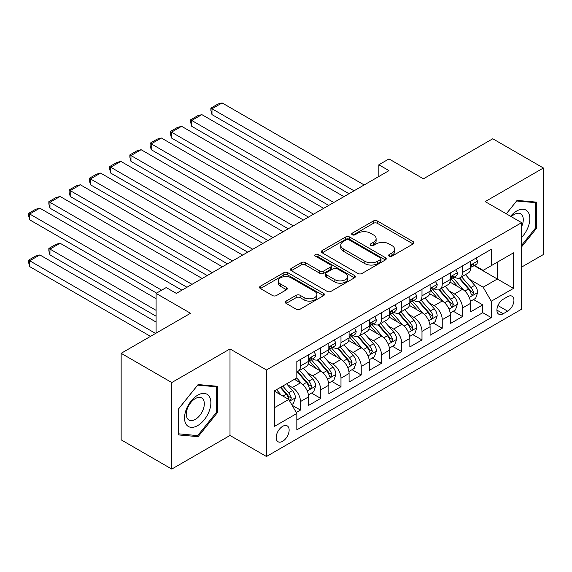 <?xml version="1.0" encoding="UTF-8"?>
<svg xmlns="http://www.w3.org/2000/svg" width="572" height="572" viewBox="0 0 572 572"><rect width="100%" height="100%" fill="white"/><g stroke="black" fill="none" stroke-linecap="round" stroke-linejoin="round"><path stroke-width="0.86" d="M389.239 256.127A1.966 1.137 0 0 0 392.02 256.127L413.141 243.937A2.81 1.623 0 0 0 413.964 242.785A2.81 1.623 0 0 0 413.141 241.641L377.363 220.985A2.81 1.623 0 0 0 373.387 220.985L352.266 233.176A1.966 1.137 0 0 0 351.687 233.977A1.966 1.137 0 0 0 352.266 234.785A1.966 1.137 0 0 0 355.048 234.785L357.779 233.204A8.995 5.191 0 0 1 370.506 233.204L373.487 234.928A8.995 5.191 0 0 1 376.119 238.603A8.995 5.191 0 0 1 373.487 242.271L370.756 243.851A1.966 1.137 0 0 0 370.177 244.652A1.966 1.137 0 0 0 370.756 245.459A1.966 1.137 0 0 0 373.537 245.459L376.269 243.879A8.995 5.191 0 0 1 388.989 243.879L391.97 245.602A8.995 5.191 0 0 1 394.608 249.27A8.995 5.191 0 0 1 391.97 252.946L389.239 254.526A1.966 1.137 0 0 0 388.667 255.327A1.966 1.137 0 0 0 389.239 256.127L389.239 254.526M282.661 441.305A9.166 5.291 120 0 0 288.645 433.226A9.166 5.291 120 0 0 287.244 425.883A9.166 5.291 120 0 0 282.661 426.333A9.166 5.291 120 0 0 276.669 434.413A9.166 5.291 120 0 0 278.078 441.756A9.166 5.291 120 0 0 282.661 441.305M286.122 301.094A2.81 1.623 0 0 0 285.299 302.238A2.81 1.623 0 0 0 286.122 303.389L296.16 309.18A2.81 1.623 0 0 0 300.136 309.18L323.588 295.638A2.81 1.623 0 0 0 324.417 294.494A2.81 1.623 0 0 0 323.588 293.343L287.809 272.687A2.81 1.623 0 0 0 283.834 272.687L260.374 286.229A2.81 1.623 0 0 0 259.552 287.373A2.81 1.623 0 0 0 260.374 288.524L272.501 295.524A2.81 1.623 0 0 0 276.476 295.524L286.515 289.725A2.81 1.623 0 0 0 287.344 288.581A2.81 1.623 0 0 0 286.515 287.43L280.502 283.962A7.522 4.34 0 0 1 278.299 280.888A7.522 4.34 0 0 1 282.947 276.877A7.522 4.34 0 0 1 291.141 277.82L314.693 291.42A7.522 4.34 0 0 1 316.895 294.494A7.522 4.34 0 0 1 312.255 298.505A7.522 4.34 0 0 1 304.061 297.562L300.136 295.295A2.81 1.623 0 0 0 296.16 295.295L286.122 301.094L286.122 303.389M521.628 267.088L543.4 254.519L543.4 167.996L492.771 138.767L423.409 178.807L388.981 158.93L378.857 164.779L388.981 170.628L176.333 293.393L166.209 287.552L156.084 293.393L156.084 333.147M171.779 382.546L171.779 469.069L230.001 435.456L230.001 348.934L171.779 382.546L121.15 353.317L190.512 313.27L156.084 293.393M230.001 348.934L266.459 369.977L521.628 222.658L521.628 309.18L266.459 456.506L266.459 369.977M543.4 167.996L485.178 201.609L521.628 222.658M357.979 273.488A2.81 1.623 0 0 0 361.954 273.488L385.414 259.945A2.81 1.623 0 0 0 386.236 258.801A2.81 1.623 0 0 0 385.414 257.65L349.635 236.994A2.81 1.623 0 0 0 345.66 236.994L322.2 250.536A2.81 1.623 0 0 0 321.378 251.68A2.81 1.623 0 0 0 322.2 252.831L357.979 273.488M316.13 256.556A1.966 1.137 0 0 1 318.125 256.835L318.125 254.497L354.504 275.497A2.81 1.623 0 0 1 355.326 276.648A2.81 1.623 0 0 1 354.504 277.792L331.045 291.334A2.81 1.623 0 0 1 327.07 291.334L291.291 270.678L291.291 268.382A2.81 1.623 0 0 0 290.462 269.526A2.81 1.623 0 0 0 291.291 270.678M291.291 268.382L301.33 262.584A2.81 1.623 0 0 1 305.305 262.584L319.812 270.964A2.81 1.623 0 0 0 323.788 270.964L330.452 267.117A2.81 1.623 0 0 0 331.274 265.973A2.81 1.623 0 0 0 330.452 264.822L315.344 256.099A1.966 1.137 0 0 1 314.764 255.298A1.966 1.137 0 0 1 315.98 254.247A1.966 1.137 0 0 1 318.125 254.497M171.779 469.069L121.15 439.839L121.15 353.317M296.275 412.512L300.479 410.081L292.077 405.233M287.294 384.584L292.378 387.516A11.454 6.614 60 0 1 300.479 401.551L308.58 396.875L308.58 405.405L320.735 398.391L311.518 393.071M307.543 372.887L312.634 375.825A11.454 6.614 60 0 1 320.735 389.854L328.836 385.178L328.836 393.715L340.983 386.701L331.767 381.381M327.799 361.197L332.883 364.135A11.454 6.614 60 0 1 340.983 378.163L349.084 373.487L349.084 382.024L361.232 375.01L352.023 369.691M348.048 349.506L353.131 352.438A11.454 6.614 60 0 1 361.232 366.473L369.333 361.797L369.333 370.327L381.488 363.313L372.272 357.993M368.304 337.816L373.387 340.748A11.454 6.614 60 0 1 381.488 354.783L389.589 350.1L389.589 358.637L401.737 351.623L392.521 346.303M388.552 326.119L393.636 329.057A11.454 6.614 60 0 1 401.737 343.086L409.838 338.409L409.838 346.947L421.993 339.932L412.777 334.613M408.808 314.428L413.892 317.367A11.454 6.614 60 0 1 421.993 331.395L430.094 326.719L430.094 335.256L442.242 328.235L433.025 322.915M429.057 302.738L434.141 305.67A11.454 6.614 60 0 1 442.242 319.705L450.343 315.029L450.343 323.559L462.498 316.545L462.498 308.008A11.454 6.614 -120 0 0 454.397 293.979L449.306 291.048M453.281 311.225L462.498 316.545M308.58 396.875A11.454 6.614 -120 0 0 300.479 382.84L294.401 379.336M328.836 385.178A11.454 6.614 -120 0 0 320.735 371.149L308.208 363.921M349.084 373.487A11.454 6.614 -120 0 0 340.983 359.459L328.457 352.223M369.333 361.797A11.454 6.614 -120 0 0 361.232 347.762L348.713 340.533M389.589 350.1A11.454 6.614 -120 0 0 381.488 336.071L368.961 328.843M409.838 338.409A11.454 6.614 -120 0 0 401.737 324.381L389.217 317.153M430.094 326.719A11.454 6.614 -120 0 0 421.993 312.691L409.466 305.455M450.343 315.029A11.454 6.614 -120 0 0 442.242 300.994L429.715 293.765M507.657 296.668L503.203 299.242A8.88 5.127 120 0 0 497.397 307.064A8.88 5.127 120 0 0 498.763 314.178A8.88 5.127 120 0 0 503.203 313.742L507.657 311.168A8.88 5.127 120 0 0 513.456 303.346A8.88 5.127 120 0 0 512.097 296.232A8.88 5.127 120 0 0 507.657 296.668M274.56 407.629L288.731 399.442L296.832 413.477L296.832 429.844L491.255 317.596L491.255 301.229L483.154 287.201L469.562 279.35M296.832 413.477L274.56 426.333L274.56 390.79L296.832 377.928L296.832 361.561L491.255 249.313L491.255 265.687L513.527 252.824L513.527 288.367L491.255 301.229M312.526 358.93L312.634 358.987A11.454 6.614 60 0 0 318.361 359.559L326.462 354.876A11.454 6.614 -120 0 0 328.836 349.635L328.836 343.086M332.775 347.233L332.883 347.297A11.454 6.614 60 0 0 338.61 347.862L346.711 343.186A11.454 6.614 -120 0 0 349.084 337.945L349.084 331.395M353.031 335.542L353.131 335.607A11.454 6.614 60 0 0 358.866 336.172L366.967 331.495A11.454 6.614 -120 0 0 369.333 326.247L369.333 319.705M373.28 323.852L373.387 323.909A11.454 6.614 60 0 0 379.114 324.481L387.215 319.805A11.454 6.614 -120 0 0 389.589 314.557L389.589 308.008M393.529 312.162L393.636 312.219A11.454 6.614 60 0 0 399.363 312.784L407.464 308.108A11.454 6.614 -120 0 0 409.838 302.867L409.838 296.317M413.785 300.464L413.892 300.529A11.454 6.614 60 0 0 419.619 301.094L427.72 296.418A11.454 6.614 -120 0 0 430.094 291.177L430.094 284.627M434.034 288.774L434.141 288.839A11.454 6.614 60 0 0 439.868 289.403L447.969 284.727A11.454 6.614 -120 0 0 450.343 279.479L450.343 272.93M296.832 420.02L482.747 312.691L482.747 304.855L470.592 311.869L470.592 303.332A11.454 6.614 -120 0 0 462.498 289.303L449.971 282.075M454.29 277.084L454.397 277.141A11.454 6.614 -120 0 0 460.124 277.713A11.454 6.614 -120 0 0 462.498 272.465L462.498 265.916M460.124 277.713L468.225 273.03A11.454 6.614 -120 0 0 470.592 267.789L470.592 261.24M300.479 359.459L300.479 366.001A11.454 6.614 60 0 1 298.105 371.249A11.454 6.614 60 0 1 296.832 371.714M298.105 371.249L306.206 366.573A11.454 6.614 -120 0 0 308.58 361.325L308.58 354.776M320.735 347.762L320.735 354.311A11.454 6.614 60 0 1 318.361 359.559M340.983 336.071L340.983 342.621A11.454 6.614 60 0 1 338.61 347.862M361.232 324.381L361.232 330.931A11.454 6.614 60 0 1 358.866 336.172M381.488 312.684L381.488 319.233A11.454 6.614 60 0 1 379.114 324.481M401.737 300.994L401.737 307.543A11.454 6.614 60 0 1 399.363 312.784M421.993 289.303L421.993 295.853A11.454 6.614 60 0 1 419.619 301.094M442.242 277.613L442.242 284.155A11.454 6.614 60 0 1 439.868 289.403M442.242 319.705L442.242 328.235M421.993 331.395L421.993 339.932M401.737 343.086L401.737 351.623M381.488 354.783L381.488 363.313M361.232 366.473L361.232 375.01M340.983 378.163L340.983 386.701M320.735 389.854L320.735 398.391M300.479 401.551L300.479 410.081M288.731 399.442L274.56 391.262M483.154 287.201L497.325 279.014L497.325 262.176L513.527 252.824M474.131 265.623L513.527 288.367M474.538 265.387L483.154 270.363L491.255 265.687M230.001 435.456L266.459 456.506M378.857 164.779L378.857 176.469M473.53 299.535L482.747 304.855M482.747 312.691L491.255 317.596M521.628 246.847L536.615 228.199L536.615 202.145L517.074 200.4L506.299 213.806M178.564 434.92L198.105 436.665L217.653 412.355L217.653 386.3L198.105 384.556L178.564 408.866L178.564 434.92M535.606 227.62L536.615 228.199M216.638 411.768L217.653 412.355M196.046 435.478L198.105 436.665M390.025 256.406L391.97 255.284A8.995 5.191 0 0 0 394.608 251.608L394.608 249.27M376.119 238.603L376.119 240.941A8.995 5.191 0 0 1 373.487 244.609L371.543 245.731M413.106 243.958L377.363 223.323A2.81 1.623 0 0 0 373.387 223.323L353.053 235.063M385.378 259.967L349.635 239.332A2.81 1.623 0 0 0 345.66 239.332L322.236 252.853M380.444 259.602A1.966 1.137 0 0 0 381.016 258.801A1.966 1.137 0 0 0 380.444 257.993L349.034 239.861A1.966 1.137 0 0 0 346.253 239.861L343.372 241.527A8.995 5.191 0 0 0 340.733 245.202A8.995 5.191 0 0 0 343.372 248.87L364.836 261.268A8.995 5.191 0 0 0 377.563 261.268L380.444 259.602L380.444 261.94A1.966 1.137 0 0 0 381.016 261.139L381.016 258.801M340.733 245.202L340.733 247.54A8.995 5.191 0 0 0 343.372 251.208L343.372 248.87M380.444 261.94L377.563 263.606A8.995 5.191 0 0 1 364.836 263.606L343.372 251.208M291.327 270.699L301.33 264.922L301.33 262.584M331.274 265.973L331.274 268.311A2.81 1.623 0 0 1 330.452 269.455L323.788 273.302A2.81 1.623 0 0 1 319.812 273.302L305.305 264.922A2.81 1.623 0 0 0 301.33 264.922M318.125 256.835L354.461 277.813M334.87 279.658A7.522 4.34 0 0 0 343.064 280.602A7.522 4.34 0 0 0 347.712 276.591A7.522 4.34 0 0 0 345.509 273.516L337.208 268.726A2.81 1.623 0 0 0 333.233 268.726L326.576 272.572A2.81 1.623 0 0 0 325.747 273.716A2.81 1.623 0 0 0 326.576 274.867L334.87 279.658L334.87 281.996A7.522 4.34 0 0 0 343.064 282.94A7.522 4.34 0 0 0 347.712 278.929L347.712 276.591M325.747 273.716L325.747 276.054A2.81 1.623 0 0 0 326.576 277.205L326.576 274.867M334.87 281.996L326.576 277.205M316.895 294.494L316.895 296.832A7.522 4.34 0 0 1 312.255 300.843A7.522 4.34 0 0 1 304.061 299.9L300.136 297.633A2.81 1.623 0 0 0 296.16 297.633L286.157 303.41M278.299 280.888L278.299 283.233A7.522 4.34 0 0 0 280.502 286.3L280.502 283.962M286.479 289.747L280.502 286.3M323.552 295.66L287.809 275.025A2.81 1.623 0 0 0 283.834 275.025L260.417 288.545M470.427 301.33L475.661 298.305L477.684 292.456A7.586 4.383 -120 0 0 474.724 285.335L465.472 274.617M463.62 290.047L453.045 277.799M211.976 161.39L308.48 217.103L171.478 138.002L170.363 133.855L170.363 131.517L177.449 127.42L181.603 126.312L171.478 132.161L171.478 138.002M457.6 286.479L451.465 279.372A18.19 10.503 -120 0 0 450.9 278.736M459.087 278.121L468.447 288.96A7.586 4.383 60 0 1 471.156 294.187L471.707 295.088L472.729 294.945L473.587 292.785A7.586 4.383 -120 0 0 470.878 287.552L461.625 276.841M459.638 277.942L469.698 289.589A3.868 2.231 60 0 1 470.67 291.098L473.587 292.785M354.047 190.798L211.983 108.773L211.983 114.622L348.984 193.715M475.961 258.144L477.684 261.125A7.586 4.383 60 0 1 476.111 264.478L472.265 266.702A7.586 4.383 -120 0 0 473.587 264.958L473.423 264.285M364.171 184.949L222.108 102.931L211.983 108.773L210.868 108.129L217.953 104.04L222.108 102.931M470.849 267.06L470.878 267.06A7.586 4.383 -120 0 0 472.265 266.702M472.608 264.393L473.587 264.958C473.108 263.814 472.3 264.278 471.156 266.359A7.586 4.383 60 0 1 470.592 267.439M211.983 114.622L210.868 110.468L210.868 108.129M521.628 237.437A18.619 10.746 120 0 0 529.586 215.844A18.619 10.746 120 0 0 516.666 211.025A18.619 10.746 120 0 0 510.567 216.273M521.628 226.598A12.748 7.357 120 0 0 520.642 213.799A12.748 7.357 120 0 0 514.271 214.436A12.748 7.357 120 0 0 511.325 216.709M506.334 213.828L516.666 200.979L535.606 202.667L535.606 227.913L521.628 245.295M534.348 201.945L535.606 202.667M209.102 411.397A18.619 10.746 120 0 0 204.283 393.414A18.619 10.746 120 0 0 186.3 409.359A18.619 10.746 120 0 0 191.119 427.341A18.619 10.746 120 0 0 209.102 411.397M203.11 409.688A12.748 7.357 120 0 0 201.68 397.955A12.748 7.357 120 0 0 187.502 408.294A12.748 7.357 120 0 0 188.932 420.027A12.748 7.357 120 0 0 203.11 409.688M178.764 433.933L178.764 408.687L197.705 385.128L216.638 386.822L216.638 412.069L197.705 435.621L178.564 433.812M215.379 386.093L216.638 386.822M450.171 313.02L455.405 309.995L457.428 304.154A7.586 4.383 -120 0 0 454.475 297.025L445.223 286.315M443.364 301.737L432.789 289.489M191.727 173.08L288.224 228.793L151.222 149.7L150.107 145.545L150.107 143.207L157.2 139.118L161.347 138.002L151.222 143.851L151.222 149.7M437.351 298.169L431.209 291.062A18.19 10.503 -120 0 0 430.652 290.433M438.838 289.811L448.198 300.65A7.586 4.383 60 0 1 450.9 305.877L451.458 306.778L452.481 306.635L453.331 304.476A7.586 4.383 -120 0 0 450.629 299.249L441.377 288.531M439.389 289.639L449.442 301.28A3.868 2.231 60 0 1 450.421 302.795L453.331 304.476M429.922 324.71L435.156 321.693L437.18 315.844A7.586 4.383 -120 0 0 434.227 308.716L424.967 298.005M423.116 313.427L412.541 301.187M171.478 184.77L267.975 240.49L130.974 161.39L129.858 157.236L129.858 154.898L136.944 150.808L141.098 149.7L130.974 155.541L130.974 161.39M417.095 309.86L410.961 302.76A18.19 10.503 -120 0 0 410.396 302.123M418.582 301.508L427.942 312.341A7.586 4.383 60 0 1 430.652 317.567L431.202 318.468L432.232 318.325L433.083 316.166A7.586 4.383 -120 0 0 430.373 310.939L421.121 300.228M419.133 301.33L429.193 312.97A3.868 2.231 60 0 1 430.165 314.486L433.083 316.166M409.666 336.407L414.9 333.383L416.924 327.534A7.586 4.383 -120 0 0 413.971 320.413L404.719 309.695M402.867 325.118L392.292 312.877M151.222 196.468L247.726 252.18L110.718 173.08L109.609 168.933L109.609 166.595L116.695 162.498L120.849 161.39L110.718 167.238L110.718 173.08M396.846 321.557L390.712 314.45A18.19 10.503 -120 0 0 390.147 313.813M398.334 313.199L407.693 324.038A7.586 4.383 60 0 1 410.396 329.265L410.953 330.166L411.976 330.015L412.827 327.863A7.586 4.383 -120 0 0 410.124 322.629L400.872 311.919M398.884 313.02L408.944 324.667A3.868 2.231 60 0 1 409.917 326.176L412.827 327.863M389.418 348.098L394.651 345.073L396.675 339.232A7.586 4.383 -120 0 0 393.722 332.103L384.47 321.392M382.611 336.815L372.036 324.567M130.974 208.158L227.47 263.871L90.469 184.777L89.354 180.623L89.354 178.285L96.446 174.195L100.593 173.08L90.469 178.929L90.469 184.777M376.598 333.247L370.456 326.14A18.19 10.503 -120 0 0 369.891 325.511M378.085 324.889L387.444 335.728A7.586 4.383 60 0 1 390.147 340.955L390.697 341.856L391.727 341.713L392.578 339.553A7.586 4.383 -120 0 0 389.875 334.327L380.616 323.609M378.635 324.717L388.688 336.357A3.868 2.231 60 0 1 389.661 337.873L392.578 339.553M333.791 202.488L191.727 120.463L191.727 126.312L328.728 205.412M455.712 269.834L457.428 272.815A7.586 4.383 60 0 1 455.863 276.176L452.009 278.392A7.586 4.383 -120 0 0 453.331 276.648L453.174 275.976M343.922 196.639L201.852 114.622L191.727 120.463L190.612 119.827L197.705 115.73L201.852 114.622M450.593 278.75L450.629 278.75A7.586 4.383 -120 0 0 452.009 278.392M452.352 276.083L453.331 276.648C452.852 275.504 452.044 275.969 450.9 278.049A7.586 4.383 60 0 1 450.343 279.129M191.727 126.312L190.612 122.165L190.612 119.827M313.542 214.178L170.363 131.517M435.456 281.524L437.18 284.506A7.586 4.383 60 0 1 435.607 287.866L431.76 290.09A7.586 4.383 -120 0 0 433.083 288.338L432.918 287.666M323.666 208.337L181.603 126.312M430.344 290.44L430.373 290.44A7.586 4.383 -120 0 0 431.76 290.09M432.103 287.773L433.083 288.338C432.604 287.194 431.796 287.666 430.652 289.739A7.586 4.383 60 0 1 430.094 290.826M293.293 225.868L150.107 143.207M415.208 293.221L416.924 296.203A7.586 4.383 60 0 1 415.358 299.556L411.511 301.78A7.586 4.383 -120 0 0 412.827 300.035L412.669 299.356M303.417 220.027L161.347 138.002M410.095 302.138L410.124 302.138A7.586 4.383 -120 0 0 411.511 301.78M411.847 299.463L412.827 300.035C412.355 298.891 411.54 299.356 410.396 301.437A7.586 4.383 60 0 1 409.838 302.517M273.037 237.566L129.858 154.898M394.952 304.912L396.675 307.893A7.586 4.383 60 0 1 395.102 311.254L391.255 313.47A7.586 4.383 -120 0 0 392.578 311.726L392.421 311.054M283.161 231.717L141.098 149.7M389.839 313.828L389.875 313.828A7.586 4.383 -120 0 0 391.255 313.47M391.598 311.161L392.578 311.726C392.099 310.582 391.291 311.046 390.147 313.127A7.586 4.383 60 0 1 389.589 314.207M369.169 359.788L374.395 356.771L376.426 350.922A7.586 4.383 -120 0 0 373.466 343.793L364.214 333.083M362.362 348.505L351.787 336.257M110.718 219.848L207.221 275.561L70.22 196.468L69.105 192.314L69.105 189.975L76.19 185.886L80.345 184.77L70.22 190.619L70.22 196.468M356.342 344.937L350.207 337.83A18.19 10.503 -120 0 0 349.642 337.201M357.829 336.586L367.188 347.418A7.586 4.383 60 0 1 369.898 352.645L370.449 353.546L371.471 353.403L372.329 351.244A7.586 4.383 -120 0 0 369.619 346.017L360.367 335.306M358.379 336.407L368.439 348.048A3.868 2.231 60 0 1 369.412 349.563L372.329 351.244M252.788 249.256L109.609 166.595M374.703 316.602L376.426 319.584A7.586 4.383 60 0 1 374.853 322.944L371.006 325.168A7.586 4.383 -120 0 0 372.329 323.416L372.165 322.744M262.913 243.407L120.849 161.39M369.591 325.518L369.619 325.518A7.586 4.383 -120 0 0 371.006 325.168M371.35 322.851L372.329 323.416C371.85 322.272 371.035 322.744 369.898 324.817A7.586 4.383 60 0 1 369.333 325.897M348.913 371.478L354.147 368.461L356.17 362.612A7.586 4.383 -120 0 0 353.217 355.484L343.965 344.773M342.106 360.196L331.531 347.955M90.469 231.546L186.965 287.258L49.964 208.158L48.849 204.011L48.849 201.666L55.942 197.576L60.089 196.468L49.964 202.309L49.964 208.158M336.093 356.635L329.951 349.528A18.19 10.503 -120 0 0 329.386 348.891M337.58 348.276L346.939 359.109A7.586 4.383 60 0 1 349.642 364.343L350.193 365.236L351.222 365.093L352.073 362.934A7.586 4.383 -120 0 0 349.37 357.707L340.118 346.997M338.131 348.098L348.184 359.745A3.868 2.231 60 0 1 349.163 361.254L352.073 362.934M232.532 260.946L89.354 178.285M354.454 328.299L356.17 331.274A7.586 4.383 60 0 1 354.597 334.634L350.75 336.858A7.586 4.383 -120 0 0 352.073 335.106L351.916 334.434M242.664 255.105L100.593 173.08M349.335 337.215L349.37 337.215A7.586 4.383 -120 0 0 350.75 336.858M351.094 334.541L352.073 335.106C351.594 333.962 350.786 334.434 349.642 336.515A7.586 4.383 60 0 1 349.084 337.594M328.664 383.176L333.898 380.151L335.921 374.303A7.586 4.383 -120 0 0 332.961 367.181L323.709 356.463M321.857 371.886L311.282 359.645M70.22 243.236L156.592 293.1L29.715 219.848L28.6 215.701L28.6 213.363L35.686 209.266L39.84 208.158L29.715 214.007L29.715 219.848M315.837 368.325L309.702 361.218A18.19 10.503 -120 0 0 309.137 360.582M317.324 359.967L326.683 370.806A7.586 4.383 60 0 1 329.393 376.033L329.944 376.934L330.966 376.791L331.824 374.631A7.586 4.383 -120 0 0 329.115 369.398L319.862 358.687M317.875 359.788L327.935 371.435A3.868 2.231 60 0 1 328.907 372.944L331.824 374.631M212.283 272.644L69.105 189.975M334.198 339.99L335.921 342.971A7.586 4.383 60 0 1 334.348 346.325L330.502 348.548A7.586 4.383 -120 0 0 331.824 346.804L331.66 346.124M222.408 266.795L80.345 184.77M329.086 348.906L329.115 348.906A7.586 4.383 -120 0 0 330.502 348.548M330.845 346.239L331.824 346.804C331.345 345.66 330.537 346.124 329.393 348.205A7.586 4.383 60 0 1 328.836 349.285M308.408 394.866L313.642 391.841L315.665 386A7.586 4.383 -120 0 0 312.712 378.871L303.46 368.161M156.084 310.346L49.964 249.085L60.089 243.236L156.084 298.655M301.608 383.583L296.761 377.97M49.964 254.926L48.849 250.779L48.849 248.441L49.964 249.085L49.964 254.926L156.084 316.194M295.588 380.015L294.802 379.107M297.075 371.657L306.435 382.496A7.586 4.383 60 0 1 309.137 387.723L309.695 388.624L310.718 388.481L311.568 386.322A7.586 4.383 -120 0 0 308.866 381.095L299.614 370.377M297.626 371.485L307.679 383.126A3.868 2.231 60 0 1 308.658 384.641L311.568 386.322M48.849 248.441L55.942 244.344L60.089 243.236M192.035 284.334L48.849 201.666M313.949 351.68L315.665 354.661A7.586 4.383 60 0 1 314.099 358.022L310.246 360.238A7.586 4.383 -120 0 0 311.568 358.494L311.411 357.822M202.159 278.485L60.089 196.468M308.837 360.596L308.866 360.596A7.586 4.383 -120 0 0 310.246 360.238M310.589 357.929L311.568 358.494C311.096 357.35 310.281 357.815 309.137 359.895A7.586 4.383 60 0 1 308.58 360.975M291.67 404.533L293.393 403.539L295.417 397.69A7.586 4.383 -120 0 0 292.464 390.562L286.636 383.819M155.577 333.44L29.715 260.775L39.84 254.926L156.084 322.043M281.195 395.095L276.512 389.668M29.715 266.623L28.6 262.469L28.6 260.131L29.715 260.775L29.715 266.623L150.515 336.365M275.332 391.706L274.56 390.805M280.359 387.444L286.186 394.187A7.586 4.383 60 0 1 288.889 399.413L289.439 400.314L290.469 400.171L291.32 398.012A7.586 4.383 -120 0 0 288.61 392.785L282.79 386.043M280.823 387.172L287.43 394.816A3.868 2.231 60 0 1 288.402 396.332L291.32 398.012M28.6 260.131L35.686 256.041L39.84 254.926M161.654 290.183L28.6 213.363M181.903 290.183L39.84 208.158M292.378 387.516L300.479 382.84M312.634 375.825L320.735 371.149M332.883 364.135L340.983 359.459M353.131 352.438L361.232 347.762M373.387 340.748L381.488 336.071M393.636 329.057L401.737 324.381M413.892 317.367L421.993 312.691M434.141 305.67L442.242 300.994M454.397 293.979L462.498 289.303M462.498 272.465L470.592 267.789M300.479 366.001L308.58 361.325M320.735 354.311L328.836 349.635M340.983 342.621L349.084 337.945M361.232 330.931L369.333 326.247M381.488 319.233L389.589 314.557M401.737 307.543L409.838 302.867M421.993 295.853L430.094 291.177M442.242 284.155L450.343 279.479M462.498 308.008L470.592 303.332M497.947 305.562L507.657 311.168M496.925 310.117L503.203 313.742M391.97 255.284L391.97 252.946M370.756 245.459L370.756 243.851M373.487 244.609L373.487 242.271M352.266 234.785L352.266 233.176M373.387 223.323L373.387 220.985M377.363 223.323L377.363 220.985M413.141 243.937L413.141 241.641M322.2 252.831L322.2 250.536M345.66 239.332L345.66 236.994M349.635 239.332L349.635 236.994M385.414 259.945L385.414 257.65M364.836 263.606L364.836 261.268M377.563 263.606L377.563 261.268M305.305 264.922L305.305 262.584M319.812 273.302L319.812 270.964M323.788 273.302L323.788 270.964M330.452 269.455L330.452 267.117M354.504 277.792L354.504 275.497M296.16 297.633L296.16 295.295M300.136 297.633L300.136 295.295M304.061 299.9L304.061 297.562M286.515 289.725L286.515 287.43M260.374 288.524L260.374 286.229M283.834 275.025L283.834 272.687M287.809 275.025L287.809 272.687M323.588 295.638L323.588 293.343M469.269 297.433L477.634 292.607M470.878 287.552L474.724 285.335M464.829 291.048L468.447 288.96M477.634 261.039L470.592 265.101M449.013 309.13L457.378 304.297M450.629 299.249L454.475 297.025M444.58 302.738L448.198 300.65M428.764 320.82L437.13 315.994M430.373 310.939L434.227 308.716M424.324 314.436L427.942 312.341M408.515 332.511L416.874 327.685M410.124 322.629L413.971 320.413M404.075 326.126L407.693 324.038M388.259 344.208L396.625 339.375M389.875 334.327L393.722 332.103M383.819 337.816L387.444 335.728M457.378 272.73L450.343 276.791M437.13 284.42L430.094 288.481M416.874 296.11L409.838 300.178M396.625 307.808L389.589 311.869M368.011 355.898L376.376 351.065M369.619 346.017L373.466 343.793M363.57 349.506L367.188 347.418M376.376 319.498L369.333 323.559M347.755 367.589L356.12 362.762M349.37 357.707L353.217 355.484M343.322 361.204L346.939 359.109M356.12 331.188L349.084 335.256M327.506 379.279L335.871 374.453M329.115 369.398L332.961 367.181M323.066 372.894L326.683 370.806M335.871 342.885L328.836 346.947M307.25 390.976L315.615 386.143M308.866 381.095L312.712 378.871M302.817 384.584L306.435 382.496M315.615 354.576L308.58 358.637M289.697 401.108L295.367 397.833M288.61 392.785L292.464 390.562M282.904 396.081L286.186 394.187"/></g></svg>
